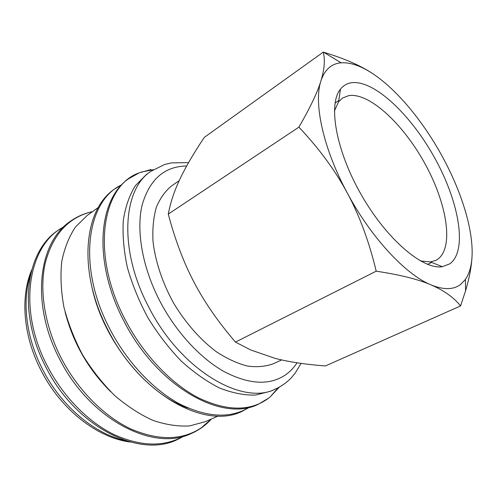 <?xml version="1.0" encoding="UTF-8"?>
<svg xmlns="http://www.w3.org/2000/svg" width="497" height="497" viewBox="0 0 497 497"><rect width="100%" height="100%" fill="white"/><g stroke="black" fill="none" stroke-linecap="round" stroke-linejoin="round"><path stroke-width="0.75" d="M151.026 169.539L139.241 172.838C101.866 185.561 90.361 254.16 125.387 320.068C143.235 354.411 170.813 383.38 197.943 397.581C226.216 411.143 249.395 411.609 267.467 398.998L270.151 396.935L279.289 387.157M373.763 74.357C361.698 66.033 344.986 58.665 323.622 52.241L323.255 52.129C325.255 59.802 324.473 69.406 320.919 80.943C317.477 92.324 310.14 107.725 298.902 127.145C319.086 148.497 335.22 170.459 347.316 193.022C371.011 237.554 405.869 274.748 431.005 284.88C443.927 290.428 453.78 297.448 460.57 305.941L465.571 290.751C469.566 277.27 471.734 265.429 472.088 255.228C473.076 228.701 461.241 191.159 442.405 156.692C423.63 122.187 397.848 90.665 373.763 74.357C361.586 66.089 350.702 62.237 341.116 62.821L340.973 62.833C331.381 63.653 324.696 69.692 320.919 80.943C313.445 102.985 323.23 148.622 347.316 193.022C359.474 215.536 369.103 241.592 376.204 271.182C400.017 274.773 418.281 279.339 431.005 284.88C443.809 290.08 453.78 289.857 460.918 284.203L465.403 279.426C469.491 273.443 471.721 265.379 472.088 255.228M334.388 111.036L338.587 101.798L342.563 98.027L348.832 95.598C369.818 92.467 403.918 124.828 425.407 164.526C447.076 204.13 454.196 247.873 437.478 259.409L435.739 260.409L430.477 261.938L420.381 260.906M449.866 263.808L442.336 266.696C423.034 269.989 386.964 239.691 361.462 195.104C335.835 150.591 327.883 104.165 340.47 89.162C343.415 85.465 347.173 83.31 351.733 82.688C374.8 79.961 411.895 115.888 435.465 159.344C459.216 202.701 467.677 250.749 449.866 263.808M281.619 359.927L273.76 363.593C265.957 366.544 257.204 367.37 247.5 366.072C237.398 363.487 227.005 358.704 216.325 351.727C200.384 339.793 185.418 322.814 173.515 302.946C162.37 282.65 155.263 261.161 153.008 241.374C152.368 228.632 153.486 217.251 156.35 207.224C160.133 198.191 165.265 191.047 171.745 185.797L179.206 180.641M460.57 305.941L325.423 365.941C305.717 364.463 288.925 361.928 275.027 358.349L250.699 349.963L235.454 342.091C218.046 321.795 204.255 301.859 194.072 282.284C183.766 262.758 175.168 240.032 168.272 214.108L169.446 208.51C171.776 198.589 175.366 188.568 180.225 178.454C185.872 166.638 193.892 152.946 204.286 137.389L323.255 52.129M168.272 214.108L298.902 127.145M235.454 342.091L376.204 271.182M65.157 312.278C73.14 342.924 88.354 369.433 110.781 391.791M98.356 207.411L87.118 215.536L75.494 226.967C69.058 236.609 64.486 248.109 61.765 261.459C60.255 275.686 60.969 290.869 63.896 307.009C68.12 323.354 74.395 339.37 82.713 355.051C92.051 370.147 102.711 383.641 114.695 395.537C127.151 406.211 139.899 414.486 152.939 420.369C165.843 424.755 178.081 426.606 189.655 425.917L205.385 421.655L218.071 416.051M92.082 287.751C103.233 340.693 147.392 394.68 188.239 408.099M188.58 162.594L171.446 162.892L164.569 164.519L150.802 171.372L146.224 174.671L135.333 185.71C129.431 195.228 125.424 206.771 123.312 220.326C122.424 234.857 123.759 250.5 127.319 267.262C132.165 284.309 139.011 301.107 147.864 317.67C157.692 333.667 168.744 348.055 181.014 360.841C193.687 372.371 206.522 381.416 219.512 387.989C232.285 393.003 244.269 395.363 255.464 395.072L270.492 391.245L275.649 388.958C281.538 386.225 286.663 382.597 291.025 378.074L295.112 373.228L301.095 363.375M150.802 171.372C122.597 189.562 118.497 250.184 148.752 307.078C180.778 370.408 243.014 406.148 275.649 388.958M186.655 166.01C164.408 166.333 149.56 179.374 142.111 205.137C136.041 230.658 142.353 267.461 159.959 301.306C176.05 332.077 200.39 358.337 224.265 371.681C249.146 384.529 269.523 385.616 285.396 374.955C289.987 371.744 293.876 367.693 297.076 362.785M121.666 184.872C86.64 200.589 76.88 266.839 109.905 329.138C127.027 362.164 153.53 390.07 180.013 404.142C207.622 417.654 230.714 418.704 249.289 407.298M92.479 211.66L89.429 212.393C67.356 218.574 52.639 235.429 45.277 262.956C39.151 290.043 44.618 325.622 61.025 357.722C77.52 389.772 103.979 416.331 130.761 428.911C158.748 440.864 182.287 440.479 201.366 427.749L211.436 418.977M63.448 227.086C28.36 244.953 17.041 308.413 47.221 365.792C62.895 396.32 87.932 421.76 113.738 434.434C140.694 446.592 163.942 447.201 183.474 436.254M30.59 274.45C21.831 300.461 25.838 336.941 42.469 369.159C61.181 406.304 95.207 434.508 125.996 440.727M139.241 172.838L128.617 178.752C97.648 199.751 93.119 262.602 123.871 320.994M121.939 184.58L114.304 189.208C83.08 210.355 77.861 272.778 108.079 330.225M92.38 211.728L92.1 211.741C84.061 213.455 76.662 216.748 69.891 221.631C38.014 243.226 30.845 304.139 59.423 358.672M63.902 226.644L57.261 230.85C25.235 252.557 17.563 312.998 45.674 366.711M184.076 436.086L177.1 439.702C138.961 458.489 75.389 426.588 45.699 366.761M211.324 419.027L211.175 419.263C205.64 425.339 199.061 430.067 191.432 433.446C153.492 452.164 89.69 419.443 59.447 358.722M249.68 407.205L241.834 411.466C204.721 429.837 140.334 394.152 108.116 330.294M268.548 398.196L258.086 404.378C221.277 422.605 156.779 385.945 123.908 321.068M278.258 387.71L270.151 396.935M40.971 370.284C60.696 409.348 97.325 438.031 130.506 442.05M465.403 279.426L465.571 290.751M341.116 62.821L323.622 52.241M338.774 100.549L335.046 103.034M431.644 262.41L427.625 264.373M430.477 261.938L442.336 266.696M338.587 101.798L340.47 89.162M40.909 370.166C23.291 335.935 20.135 297.02 31.721 269.89M153.194 169.75L141.142 172.092"/></g></svg>
